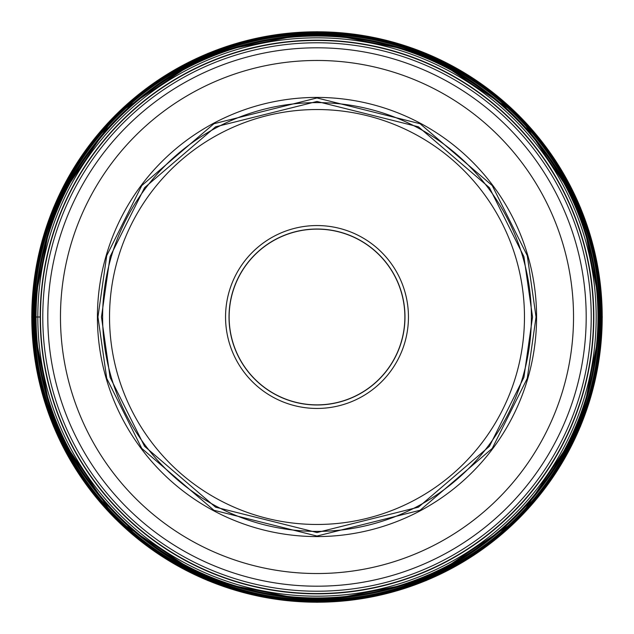 <?xml version="1.0" encoding="UTF-8"?>
<svg xmlns="http://www.w3.org/2000/svg" width="634" height="634" viewBox="0 0 634 634"><rect width="100%" height="100%" fill="white"/><g stroke="black" fill="none" stroke-linecap="round" stroke-linejoin="round"><path stroke-width="0.95" d="M601.698 317A284.698 284.698 0 0 0 317 32.302A284.698 284.698 0 0 0 32.302 317A284.698 284.698 0 0 0 317 601.698A284.698 284.698 0 0 0 601.698 317M32.302 317L35.449 317A281.551 281.551 0 0 1 317 35.449A281.551 281.551 0 0 1 598.551 317A281.544 281.544 0 0 0 317 35.456A281.544 281.544 0 0 0 35.456 317A281.544 281.544 0 0 0 317 598.544A281.544 281.544 0 0 0 598.544 317A281.551 281.551 0 0 1 317 598.551A281.551 281.551 0 0 1 35.449 317L40.457 317M317 229.136A87.864 87.864 0 0 1 404.864 317A87.864 87.864 0 0 1 317 404.864A87.864 87.864 0 0 1 229.136 317A87.864 87.864 0 0 1 317 229.136M317 229.017A87.983 87.983 0 0 1 404.983 317A87.983 87.983 0 0 1 317 404.983A87.983 87.983 0 0 1 229.017 317A87.983 87.983 0 0 1 317 229.017A87.952 87.952 0 0 0 229.048 317A87.952 87.952 0 0 0 317 404.952A87.952 87.952 0 0 0 404.952 317A87.952 87.952 0 0 0 317 229.048M317 408.447A91.447 91.447 0 0 1 225.553 317A91.447 91.447 0 0 1 317 225.553A91.447 91.447 0 0 1 408.447 317A91.447 91.447 0 0 1 317 408.447M317 102.613A214.387 214.387 0 0 0 102.613 317.032A214.387 214.387 0 0 0 317.055 531.387A214.387 214.387 0 0 0 531.387 316.968A214.387 214.387 0 0 0 317 102.613M317 40.457A276.543 276.543 0 0 0 40.457 317.024A276.543 276.543 0 0 0 317.055 593.543A276.543 276.543 0 0 0 593.543 316.976A276.543 276.543 0 0 0 317 40.457M593.63 317A276.63 276.63 0 0 0 317 40.37A276.63 276.63 0 0 0 40.37 317A276.63 276.63 0 0 0 317 593.63A276.63 276.63 0 0 0 593.63 317M97.953 317L106.718 255.668L141.762 185.572L213.92 123.725L317 97.953L420.08 123.725L492.238 185.572L527.282 255.668L536.047 317L527.282 378.332L492.238 448.428L420.08 510.275L317 536.047L213.92 510.275L141.762 448.428L106.718 378.332L97.953 317M532.536 317L523.914 256.651L489.424 187.68L418.432 126.824L317 101.464L215.568 126.824L144.576 187.68L110.086 256.651L101.464 317L110.086 377.349L144.576 446.32L215.568 507.176L317 532.536L418.432 507.176L489.424 446.32L523.914 377.349L532.536 317M31.787 317A285.213 285.213 0 0 1 317 31.787A285.213 285.213 0 0 1 602.213 317A285.213 285.213 0 0 1 317 602.213A285.213 285.213 0 0 1 31.787 317M33.031 317A283.969 283.969 0 0 1 317 33.031A283.969 283.969 0 0 1 600.969 317A283.969 283.969 0 0 1 317 600.969A283.969 283.969 0 0 1 33.031 317M33.974 317A283.026 283.026 0 0 1 317 33.974A283.026 283.026 0 0 1 600.026 317A283.026 283.026 0 0 1 317 600.026A283.026 283.026 0 0 1 33.974 317M34.759 317C30.892 166.179 166.179 30.892 317 34.759C467.821 30.892 603.108 166.179 599.241 317C603.108 467.821 467.821 603.108 317 599.241C166.179 603.108 30.892 467.821 34.759 317M35.25 317A281.75 281.75 0 0 1 317 35.25A281.75 281.75 0 0 1 598.75 317A281.75 281.75 0 0 1 317 598.75A281.75 281.75 0 0 1 35.25 317M35.488 317A281.512 281.512 0 0 1 317 35.488A281.512 281.512 0 0 1 598.512 317A281.512 281.512 0 0 1 317 598.512A281.512 281.512 0 0 1 35.488 317M597.957 317A280.957 280.957 0 0 0 317 36.043A280.957 280.957 0 0 0 36.043 317A280.957 280.957 0 0 0 317 597.957A280.957 280.957 0 0 0 597.957 317M37.818 317A279.182 279.182 0 0 1 317 37.818A279.182 279.182 0 0 1 596.182 317A279.182 279.182 0 0 1 317 596.182A279.182 279.182 0 0 1 37.818 317M593.828 317A276.828 276.828 0 0 0 317 40.172A276.828 276.828 0 0 0 40.172 317A276.828 276.828 0 0 0 317 593.828A276.828 276.828 0 0 0 593.828 317M316.945 109.531A207.469 207.469 0 0 0 109.531 317.024A207.469 207.469 0 0 0 317.055 524.469A207.469 207.469 0 0 0 524.469 316.976A207.469 207.469 0 0 0 316.945 109.531M316.952 536.578A219.578 219.578 0 0 0 536.578 317.024A219.578 219.578 0 0 0 317 97.422A219.578 219.578 0 0 0 97.422 316.976A219.578 219.578 0 0 0 316.952 536.578M317.055 573.532A256.532 256.532 0 0 1 60.468 317.024A256.532 256.532 0 0 1 317 60.468A256.532 256.532 0 0 1 573.532 316.976A256.532 256.532 0 0 1 317.055 573.532M317 47.804A269.196 269.196 0 0 0 47.804 317.032A269.196 269.196 0 0 0 317.055 586.196A269.196 269.196 0 0 0 586.196 316.968A269.196 269.196 0 0 0 317 47.804M317.055 591.221A274.221 274.221 0 0 1 42.779 317.024A274.221 274.221 0 0 1 317 42.779A274.221 274.221 0 0 1 591.221 316.976A274.221 274.221 0 0 1 317.055 591.221M602.3 317L580.586 207.817L518.739 115.261L426.183 53.415L317 31.7L207.817 53.415L115.261 115.261L53.415 207.817L31.7 317L53.422 426.183L115.269 518.747L207.825 580.586L317.008 602.3L426.183 580.578L518.739 518.739L580.586 426.175L602.3 317"/></g></svg>
